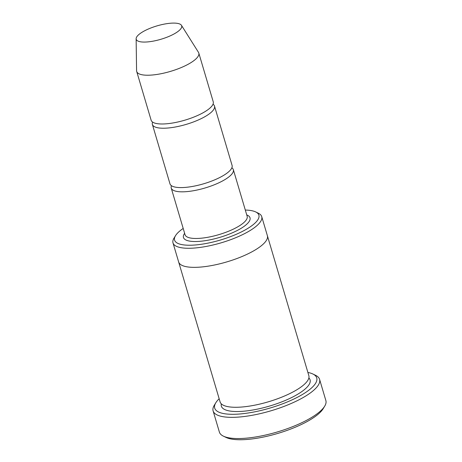 <?xml version="1.0" encoding="UTF-8"?>
<svg xmlns="http://www.w3.org/2000/svg" width="462" height="462" viewBox="0 0 462 462"><rect width="100%" height="100%" fill="white"/><g stroke="black" fill="none" stroke-linecap="round" stroke-linejoin="round"><path stroke-width="0.69" d="M152.61 122.095A32.392 9.523 -16.5 0 0 152.391 124.463A32.392 9.523 -16.5 0 0 157.092 127.627A32.392 9.523 -16.5 0 0 193.405 121.974A32.392 9.523 -16.5 0 0 214.501 106.069A32.392 9.523 -16.5 0 0 213.028 104.198M214.501 106.069L232.086 165.431A32.392 9.523 163.5 0 1 210.99 181.335A32.392 9.523 163.5 0 1 174.676 186.995A32.392 9.523 163.5 0 1 169.976 183.83L152.391 124.463M183.195 228.453A43.954 12.924 -16.5 0 0 175.502 235.701A43.954 12.924 -16.5 0 0 220.403 240.032A43.954 12.924 -16.5 0 0 255.705 211.942A43.954 12.924 -16.5 0 0 252.5 210.857A43.954 12.924 -16.5 0 0 245.305 210.054M267.336 235.562A46.269 13.606 163.5 0 1 267.377 235.695A46.269 13.606 163.5 0 1 237.237 258.414A46.269 13.606 163.5 0 1 185.366 266.499A46.269 13.606 163.5 0 1 178.65 261.977A46.269 13.606 163.5 0 1 178.609 261.844M178.65 261.977L220.097 401.911A46.269 13.606 163.5 0 0 226.813 406.427A46.269 13.606 163.5 0 0 278.69 398.342A46.269 13.606 163.5 0 0 308.83 375.623L267.377 235.695A46.269 13.606 163.5 0 1 237.237 258.414A46.269 13.606 163.5 0 1 185.36 266.499A46.269 13.606 163.5 0 1 178.65 261.977L172.996 242.897A46.269 13.606 -16.5 0 0 179.712 247.418A46.269 13.606 -16.5 0 0 231.583 239.333A46.269 13.606 -16.5 0 0 261.723 216.614A46.269 13.606 -16.5 0 0 258.385 213.236L255.705 211.942M175.502 235.701L173.96 238.242A46.269 13.606 -16.5 0 0 172.996 242.897M319.583 379.36L325.866 400.56A55.527 16.332 163.5 0 1 324.711 406.144L323.169 408.685A53.211 15.65 163.5 0 1 281.855 432.166A53.211 15.65 163.5 0 1 229.955 438.761A53.211 15.65 163.5 0 1 226.08 437.445L223.4 436.151A55.527 16.332 163.5 0 1 219.386 432.097L213.109 410.897A55.527 16.332 -16.5 0 0 221.165 416.32A55.527 16.332 -16.5 0 0 283.42 406.624A55.527 16.332 -16.5 0 0 319.583 379.36A55.527 16.332 -16.5 0 0 315.575 375.306L312.895 374.012A53.211 15.65 -16.5 0 0 309.014 372.695A53.211 15.65 -16.5 0 0 307.888 372.453M171.454 185.701A32.392 9.523 -16.5 0 0 171.235 188.069A32.392 9.523 -16.5 0 0 175.935 191.233A32.392 9.523 -16.5 0 0 212.249 185.574A32.392 9.523 -16.5 0 0 233.345 169.669A32.392 9.523 -16.5 0 0 231.866 167.804M181.451 25.318L198.475 52.339A32.392 9.523 163.5 0 1 198.804 53.061L213.248 101.825A32.392 9.523 163.5 0 1 192.152 117.729A32.392 9.523 163.5 0 1 155.838 123.389A32.392 9.523 163.5 0 1 151.138 120.224L136.694 71.46A32.392 9.523 163.5 0 1 136.573 70.674L136.134 38.739A23.712 6.976 163.5 0 1 156.976 25.895A23.712 6.976 163.5 0 1 181.451 25.318A23.712 6.976 163.5 0 1 167.129 37.151A23.712 6.976 163.5 0 1 139.663 41.632A23.712 6.976 163.5 0 1 136.134 38.739M198.804 53.061A32.392 9.523 163.5 0 1 177.708 68.965A32.392 9.523 163.5 0 1 141.389 74.625A32.392 9.523 163.5 0 1 136.694 71.46M219.161 398.741A53.211 15.65 -16.5 0 0 215.806 402.772A53.211 15.65 -16.5 0 0 270.166 408.01A53.211 15.65 -16.5 0 0 312.895 374.012M215.806 402.772L214.264 405.313A55.527 16.332 -16.5 0 0 213.109 410.897M324.711 406.144A55.527 16.332 163.5 0 1 281.601 430.642A55.527 16.332 163.5 0 1 227.448 437.526A55.527 16.332 163.5 0 1 223.4 436.151M184.638 233.322A34.702 10.204 -16.5 0 0 219.629 237.422A34.702 10.204 -16.5 0 0 246.748 214.922M308.864 377.922A46.269 13.606 163.5 0 1 283.339 401.259A46.269 13.606 163.5 0 1 228.066 410.672A46.269 13.606 163.5 0 1 221.315 403.852M171.235 188.069L185.048 234.713A32.392 9.523 -16.5 0 0 218.809 234.65A32.392 9.523 -16.5 0 0 247.158 216.314L233.345 169.669M267.377 235.695L261.723 216.614"/></g></svg>
